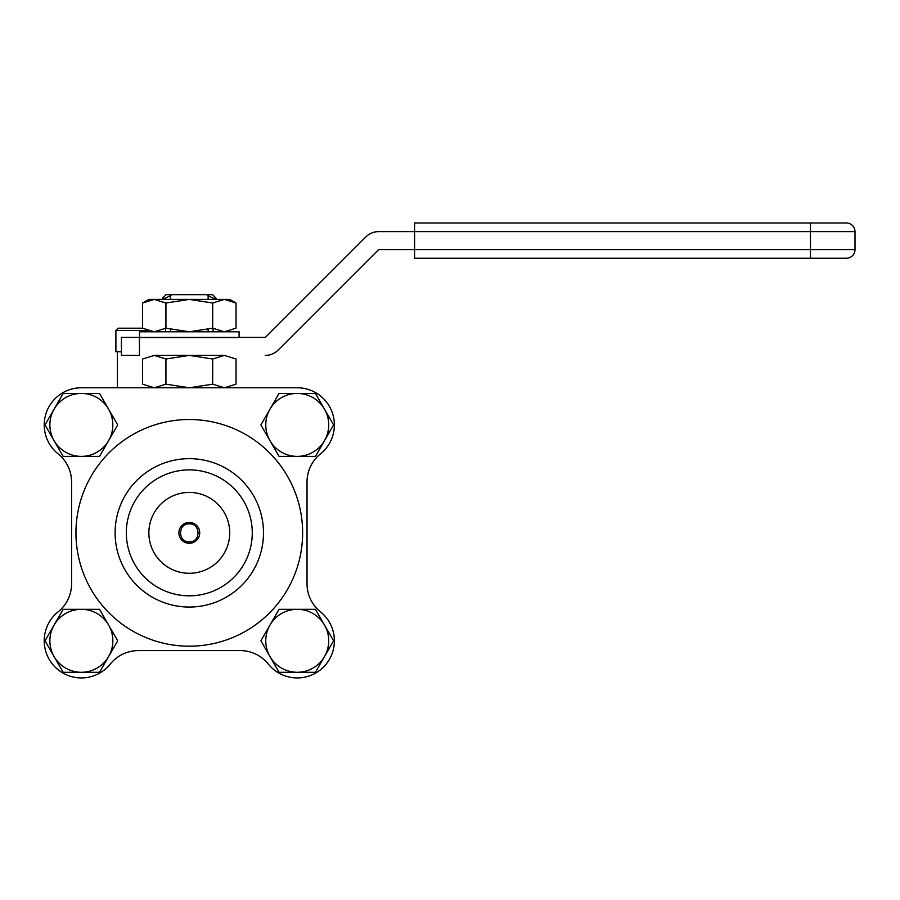<?xml version="1.0" encoding="UTF-8"?>
<svg xmlns="http://www.w3.org/2000/svg" width="900" height="900" viewBox="0 0 900 900"><rect width="100%" height="100%" fill="white"/><g stroke="black" fill="none" stroke-linecap="round" stroke-linejoin="round"><path stroke-width="1.35" d="M240.232 650.587A35.977 35.977 0 0 1 268.29 664.043A37.136 37.136 0 0 0 323.505 667.058A37.136 37.136 0 0 0 320.49 611.842A35.977 35.977 0 0 1 307.035 583.785L307.035 481.928A35.977 35.977 0 0 1 320.49 453.87A37.136 37.136 0 0 0 297.248 387.776L81.36 387.776A37.136 37.136 0 0 0 58.106 453.87A35.977 35.977 0 0 1 71.572 481.928L71.572 583.785A35.977 35.977 0 0 1 58.106 611.842A37.136 37.136 0 0 0 55.102 667.058A37.136 37.136 0 0 0 110.317 664.043A35.977 35.977 0 0 1 138.375 650.587L240.232 650.587A35.977 35.977 0 0 1 268.29 664.043A35.977 35.977 0 0 0 240.232 650.587M165.33 298.26L170.471 295.639L165.33 298.26L162.461 298.26L165.33 298.26M170.471 299.407L170.471 295.639L171.765 294.66L166.05 294.66L162.461 298.26M170.471 331.785L170.471 329.389M171.765 294.66L206.831 294.66L208.125 295.639L208.125 299.407M208.125 329.389L208.125 331.785M208.125 295.639L213.266 298.26L208.125 295.639M216.146 298.26L213.266 298.26L216.146 298.26L212.546 294.66L206.831 294.66M189.304 355.399L165.926 359.01L154.249 355.399L224.359 355.399L212.67 359.01L189.304 355.399M154.249 355.399L142.56 359.01L142.56 384.165L154.249 387.776L165.926 384.165L165.926 359.01M165.926 384.165L189.304 387.776L212.67 384.165L212.67 359.01M212.67 384.165L224.359 387.776L236.036 384.165L236.036 359.01L224.359 355.399M165.926 303.019L154.249 299.407L189.304 299.407L165.926 303.019L165.926 328.174L189.304 331.785L212.67 328.174L212.67 303.019L189.304 299.407L224.359 299.407L212.67 303.019M224.359 299.407L229.781 299.407L236.036 303.019L224.359 299.407M142.56 303.019L148.815 299.407L154.249 299.407L142.56 303.019L142.56 328.174L154.249 331.785L165.926 328.174M212.67 328.174L224.359 331.785L236.036 328.174L236.036 303.019M139.433 337.399L121.433 337.399L121.433 355.399L139.433 355.399L139.433 337.399L265.365 337.399L365.884 236.891A17.989 17.989 0 0 1 378.608 231.615L414.585 231.615L414.585 249.604L378.608 249.604L278.089 350.123A17.989 17.989 0 0 1 265.365 355.399M189.304 522.439A10.418 10.418 0 0 0 180.27 538.065A10.418 10.418 0 0 0 198.326 538.065A10.418 10.418 0 0 0 189.304 522.439M189.304 541.856C200.903 542.408 200.903 523.305 189.304 523.856C177.694 523.305 177.694 542.408 189.304 541.856M148.86 532.856A40.444 40.444 0 0 0 209.52 567.877A40.444 40.444 0 0 0 209.52 497.835A40.444 40.444 0 0 0 148.86 532.856M110.317 664.043A35.977 35.977 0 0 1 138.375 650.587A35.977 35.977 0 0 0 110.317 664.043M71.572 583.785A35.977 35.977 0 0 1 58.106 611.842A35.977 35.977 0 0 0 71.572 583.785M58.106 453.87A35.977 35.977 0 0 1 71.572 481.928A35.977 35.977 0 0 0 58.106 453.87M320.49 611.842A35.977 35.977 0 0 1 307.035 583.785A35.977 35.977 0 0 0 320.49 611.842M224.359 387.776L81.36 387.776L117.337 387.776L117.337 351.799M194.209 470.081A62.966 62.966 0 0 0 132.48 559.991A62.966 62.966 0 0 0 241.211 568.496A62.966 62.966 0 0 0 194.209 470.081M183.51 606.825A74.194 74.194 0 0 1 128.138 490.86A74.194 74.194 0 0 1 256.252 500.884A74.194 74.194 0 0 1 183.51 606.825M198.135 419.861A113.344 113.344 0 0 0 87.019 581.704A113.344 113.344 0 0 0 282.735 597.004A113.344 113.344 0 0 0 198.135 419.861M189.304 387.776L153.315 387.754M142.582 328.196L118.204 328.196L115.897 330.491L147.409 330.491M121.433 351.799L115.897 351.799L115.897 330.491M855 231.615A8.64 8.64 0 0 0 846.36 222.986L414.585 222.986L414.585 231.615L855 231.615L855 249.604A8.64 8.64 0 0 1 846.36 258.244L414.585 258.244L810.45 258.244L810.45 249.604L414.585 249.604L414.585 258.244M108.619 409.174L117.709 424.912L108.619 440.651A31.489 31.489 0 0 0 81.36 393.424L99.529 393.424L108.619 409.174M99.529 456.39L81.36 456.39A31.489 31.489 0 0 0 108.619 440.651L99.529 456.39M63.18 456.39L54.09 440.651A31.489 31.489 0 0 0 81.36 456.39L63.18 456.39M54.09 409.174L63.18 393.424L81.36 393.424A31.489 31.489 0 0 0 54.09 440.651L45 424.912L54.09 409.174M324.506 409.174L333.596 424.912L324.506 440.651A31.489 31.489 0 0 0 297.248 393.424L315.416 393.424L324.506 409.174M315.416 456.39L297.248 456.39A31.489 31.489 0 0 0 324.506 440.651L315.416 456.39M279.067 456.39L269.977 440.651A31.489 31.489 0 0 0 297.248 456.39L279.067 456.39M269.977 409.174L279.067 393.424L297.248 393.424A31.489 31.489 0 0 0 269.977 440.651L260.887 424.912L269.977 409.174M108.619 625.061L117.709 640.8L108.619 656.539A31.489 31.489 0 0 0 81.36 609.311L99.529 609.311L108.619 625.061M99.529 672.289L81.36 672.289A31.489 31.489 0 0 0 108.619 656.539L99.529 672.289M63.18 672.289L54.09 656.539A31.489 31.489 0 0 0 81.36 672.289L63.18 672.289M54.09 625.061L63.18 609.311L81.36 609.311A31.489 31.489 0 0 0 54.09 656.539L45 640.8L54.09 625.061M324.506 625.061L333.596 640.8L324.506 656.539A31.489 31.489 0 0 0 297.248 609.311L315.416 609.311L324.506 625.061M315.416 672.289L297.248 672.289A31.489 31.489 0 0 0 324.506 656.539L315.416 672.289M279.067 672.289L269.977 656.539A31.489 31.489 0 0 0 297.248 672.289L279.067 672.289M269.977 625.061L279.067 609.311L297.248 609.311A31.489 31.489 0 0 0 269.977 656.539L260.887 640.8L269.977 625.061M239.096 337.399L239.096 331.785L139.5 331.785L139.5 337.545L239.096 337.545M855 249.604L810.45 249.604L810.45 222.986M165.555 328.387L165.555 331.785M213.053 328.387L213.053 331.785"/></g></svg>
